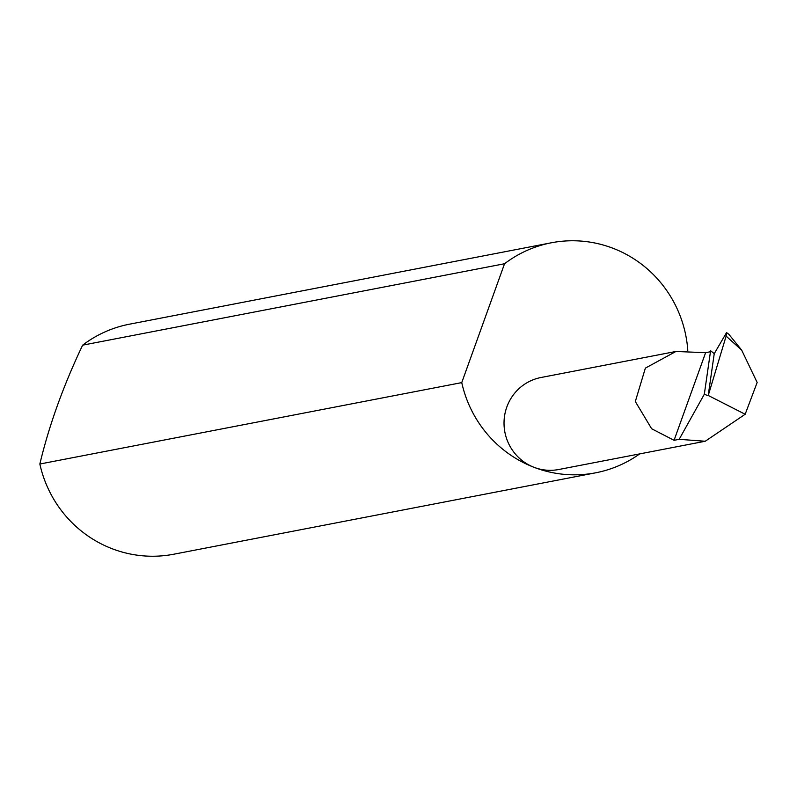 <?xml version="1.0" encoding="UTF-8"?>
<svg xmlns="http://www.w3.org/2000/svg" width="797" height="797" viewBox="0 0 797 797"><rect width="100%" height="100%" fill="white"/><g stroke="black" fill="none" stroke-linecap="round" stroke-linejoin="round"><path stroke-width="1.2" d="M710.595 350.74L704.319 394.256L679.164 439.326L674.063 440.313L651.637 428.746L635.319 401.529L645.371 368.114L675.906 351.477L705.614 352.682L709.569 351.925L710.595 350.74L714.242 353.669L708.174 395.73L726.117 336.115L726.555 332.598L728.807 334.242L741.678 350.122L726.117 336.115M687.791 350.311A117.129 114.479 79.1 0 0 612.943 248.256A117.129 114.479 79.1 0 0 551.325 242.786L129.423 324.2A117.129 114.479 79.1 0 0 82.639 345.161C63.352 385.718 49.085 425.339 39.85 464.023L461.752 382.61A117.129 114.479 79.1 0 0 534.08 467.331A46.854 45.788 -100.9 0 1 504.162 419.461A46.854 45.788 -100.9 0 1 540.974 377.509L675.906 351.477M39.85 464.023A117.129 114.479 79.1 0 0 112.178 548.744A117.129 114.479 79.1 0 0 173.806 554.214L595.708 472.8A117.129 114.479 79.1 0 0 639.702 453.892M679.164 439.326L705.235 441.249L558.727 469.513A46.854 45.788 -100.9 0 1 534.08 467.331A117.129 114.479 79.1 0 0 595.708 472.8M708.274 395.481L745.165 414.261L757.15 382.48L741.678 350.122M704.319 394.256L708.174 395.73M714.242 353.669L726.555 332.598M674.063 440.313L705.614 352.682M705.235 441.249L745.165 414.261M82.639 345.161L504.541 263.747A117.129 114.479 79.1 0 1 551.325 242.786M461.752 382.61L504.541 263.747"/></g></svg>
